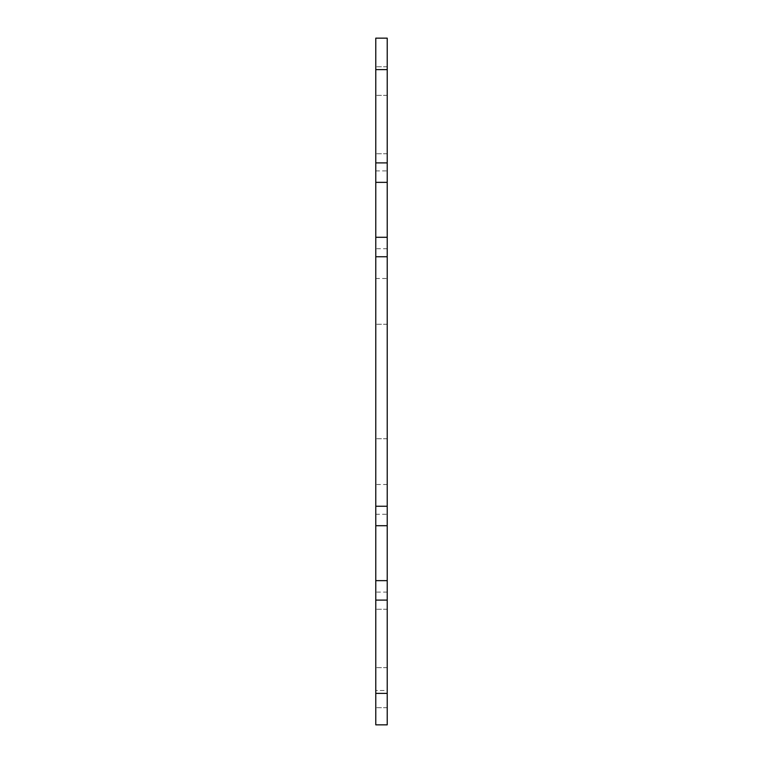 <?xml version="1.0" encoding="UTF-8"?>
<svg xmlns="http://www.w3.org/2000/svg" width="763" height="763" viewBox="0 0 763 763"><rect width="100%" height="100%" fill="white"/><g stroke="black" fill="none" stroke-linecap="round" stroke-linejoin="round"><path stroke-width="0.57" stroke-dasharray="3.81 2.86" d="M387.222 209.825L387.222 248.738L387.222 209.825M375.777 209.825L375.777 248.738L375.777 209.825M387.222 553.175L387.222 592.088L387.222 553.175M375.777 553.175L375.777 592.088L375.777 553.175M387.222 381.5L387.222 484.505L387.222 381.5M375.777 381.5L375.777 484.505L375.777 381.5M387.222 693.376L387.222 724.85L375.777 724.85L375.777 600.1L387.222 600.1L387.222 693.376L375.777 693.376M387.222 506.25L387.222 667.625L387.222 600.1L387.222 667.625L387.222 600.1L375.777 600.1L375.777 667.625L375.777 256.75L375.777 324.275L375.777 256.75L387.222 256.75L387.222 506.25L387.222 438.725L387.222 506.25L375.777 506.25M375.777 162.901L375.777 38.15L375.777 153.744L375.777 38.15L387.222 38.15L387.222 162.901L387.222 95.375L387.222 162.901L375.777 162.901L375.777 95.375L375.777 324.275L375.777 256.75L387.222 256.75L387.222 324.275L387.222 95.375L387.222 162.901L375.777 162.901L387.222 162.901M375.777 690.515L375.777 609.255L375.777 690.515L387.222 690.515L387.222 609.255L387.222 707.683L387.222 690.515L375.777 690.515M387.222 38.15L387.222 153.744L387.222 38.15L375.777 38.15M387.222 256.75L387.222 324.275L387.222 256.75L375.777 256.75M387.222 707.683L375.777 707.683L387.222 707.683M387.222 609.255L375.777 609.255L387.222 609.255M387.222 667.625L375.777 667.625L387.222 667.625M387.222 438.725L375.777 438.725L387.222 438.725M387.222 525.707L375.777 525.707M387.222 580.643L375.777 580.643M387.222 600.1L375.777 600.1M387.222 66.763L375.777 66.763L387.222 66.763M387.222 153.744L375.777 153.744L387.222 153.744M387.222 324.275L375.777 324.275L387.222 324.275M387.222 95.375L375.777 95.375L387.222 95.375M387.222 182.357L375.777 182.357M387.222 237.293L375.777 237.293M387.222 69.624L375.777 69.624M387.222 248.738L375.777 248.738M387.222 592.088L375.777 592.088M387.222 484.505L375.777 484.505M375.777 278.495L387.222 278.495M375.777 514.262L387.222 514.262M375.777 170.912L387.222 170.912"/><path stroke-width="1.14" d="M375.777 693.376L375.777 724.85L387.222 724.85L387.222 600.1L375.777 600.1L375.777 693.376L387.222 693.376M375.777 600.1L375.777 506.25L387.222 506.25L387.222 256.75L375.777 256.75L375.777 506.25M375.777 256.75L375.777 162.901L387.222 162.901L387.222 38.15L375.777 38.15L375.777 162.901M387.222 162.901L387.222 256.75M387.222 506.25L387.222 600.1M387.222 525.707L375.777 525.707M387.222 580.643L375.777 580.643M375.777 38.15L387.222 38.15M387.222 237.293L375.777 237.293M387.222 182.357L375.777 182.357M375.777 69.624L387.222 69.624"/></g></svg>
